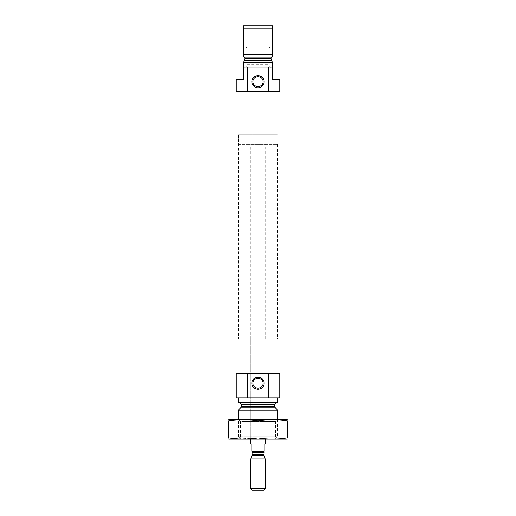 <?xml version="1.0" encoding="UTF-8"?>
<svg xmlns="http://www.w3.org/2000/svg" width="516" height="516" viewBox="0 0 516 516"><rect width="100%" height="100%" fill="white"/><g stroke="black" fill="none" stroke-linecap="round" stroke-linejoin="round"><path stroke-width="0.39" stroke-dasharray="2.58 1.94" d="M263.025 383.22C263.399 389.677 252.634 389.703 252.975 383.227C252.595 376.751 263.379 376.732 263.025 383.22M244.668 60.327L271.332 60.327L271.139 58.456L244.861 58.456L244.668 60.327L243.41 62.268L272.59 62.268L243.41 62.268L243.41 67.132L272.59 67.132L272.59 62.075L272.59 68.538L272.59 62.075M271.61 57.083L272.59 56.012L272.59 54.857L243.41 54.857L243.41 56.012L244.391 57.083L271.61 57.083M268.597 67.132L268.597 91.448L279.885 91.448L279.885 79.29L272.59 79.29L272.59 67.132L243.41 67.132L272.59 67.132M272.59 56.012L272.59 25.8L243.41 25.8L243.41 56.012M268.597 91.448L236.115 91.448L236.115 79.29L243.41 79.29L243.41 67.132M247.403 91.448L247.403 67.132M272.59 62.268L243.41 62.268M272.59 28.232L243.41 28.232M236.967 91.448L279.033 91.448L236.967 91.448M240.978 439.142L275.022 439.142L240.978 439.142L238.547 436.71L277.453 436.71L238.547 436.71L238.547 419.689L277.453 419.689L238.547 419.689L240.52 421.662L275.48 421.662L240.52 421.662L240.52 437.168L275.48 437.168L240.52 437.168L238.547 439.142L277.453 439.142L228.943 439.142M250.705 144.454L265.295 144.454L250.705 144.454L250.705 439.142L265.295 439.142L250.705 439.142L250.705 338.967L265.295 338.967L250.705 338.967M277.453 410.085L238.547 410.085M239.398 402.667L276.602 402.667L239.398 402.667M277.453 402.667L238.547 402.667M238.547 397.804L277.453 397.804L238.547 397.804M268.597 397.804L268.597 373.494L279.885 373.494L279.885 397.804L236.115 397.804L236.115 373.494L247.403 373.494L247.403 397.804M268.597 373.494L247.403 373.494M236.967 373.494L279.033 373.494L236.967 373.494M243.41 62.075L243.41 68.538L243.41 62.075M270.158 56.186L270.158 67.132L270.158 56.186M245.842 66.435L245.842 48.381L245.842 66.435L247.061 67.132L247.061 47.685L247.061 67.132L245.842 67.132L245.842 47.685L245.842 67.132L243.41 68.538M270.158 66.435L270.158 48.381L270.158 66.435L268.939 67.132L268.939 47.685L268.939 67.132L270.158 67.132L272.59 68.538M270.158 64.7L270.158 50.117L270.158 64.7L245.842 64.7L245.842 50.117L245.842 64.7M263.025 81.722A5.025 5.025 0 0 0 255.485 77.368A5.025 5.025 0 0 0 255.485 86.075A5.025 5.025 0 0 0 263.025 81.722M238.547 338.967L277.453 338.967L238.547 338.967L238.547 134.728L277.453 134.728L238.547 134.728L277.453 134.728L238.547 134.728L238.547 144.454L277.453 144.454L238.547 144.454M287.057 439.142L238.547 439.142M228.82 437.897C228.82 439.49 228.82 439.49 228.82 437.897L228.82 420.933C228.82 419.34 228.82 419.34 228.82 420.933C238.547 419.34 248.273 419.34 258 420.933L258 437.897C267.727 439.49 277.453 439.49 287.18 437.897C287.18 439.49 287.18 439.49 287.18 437.897L287.18 420.933C287.18 419.34 287.18 419.34 287.18 420.933C277.453 419.34 267.727 419.34 258 420.933M238.721 438.974L258 437.897M287.057 419.689L228.943 419.689M265.295 338.967L265.295 144.454M250.705 444.005L251.924 444.005L251.924 451.3C251.924 451.984 251.924 451.984 251.924 451.3L264.076 451.3C264.076 451.984 264.076 451.984 264.076 451.3L264.076 444.005L265.295 444.005M277.453 144.454L277.453 338.967M263.805 490.2L252.195 490.2M265.295 488.71L250.705 488.71M265.295 458.95L250.705 458.95M275.228 407.859L240.772 407.859M274.654 406.485L241.346 406.485M274.654 404.615L241.346 404.615M263.837 452.758L252.163 452.758M263.921 455.189L252.079 455.189M263.837 454.686L252.163 454.686M275.022 439.142L277.453 436.71L277.453 419.689L275.48 421.662L275.48 437.168L277.453 439.142M270.158 48.381L268.939 47.685L270.158 47.685L272.59 46.279M245.842 48.381L247.061 47.685L245.842 47.685L243.41 46.279M270.158 50.117L245.842 50.117"/><path stroke-width="0.77" d="M263.025 383.22A5.025 5.025 0 0 0 255.485 378.867A5.025 5.025 0 0 0 255.485 387.568A5.025 5.025 0 0 0 263.025 383.22M272.59 62.075L271.332 60.327L272.59 62.075L272.59 79.29L279.885 79.29L279.885 91.448L268.597 91.448L268.597 67.132L272.59 67.132M243.41 67.132L247.403 67.132L247.403 91.448L236.115 91.448L236.115 79.29L243.41 79.29L243.41 62.075L244.668 60.327L244.861 58.456L244.391 57.083L244.861 58.456L271.139 58.456L271.332 60.327L244.668 60.327M271.139 58.456L271.61 57.083L271.139 58.456M272.59 56.012L271.61 57.083L244.391 57.083L243.41 56.012L243.41 54.857L272.59 54.857L272.59 28.232L243.41 28.232L243.41 25.8L272.59 25.8L272.59 28.232M243.41 56.012L243.41 28.232M247.403 67.132L268.597 67.132M243.41 62.268L272.59 62.268M247.403 91.448L268.597 91.448M238.547 419.689L238.547 410.085L277.453 410.085L277.453 419.689M239.398 402.667C240.579 402.783 241.23 403.435 241.346 404.615L241.346 406.485L240.772 407.859L238.547 410.085M238.547 397.804L238.547 402.667L277.453 402.667L277.453 397.804M247.403 373.494L279.885 373.494L279.885 397.804L236.115 397.804L236.115 373.494L247.403 373.494L247.403 397.804M264.076 383.22A6.076 6.076 0 0 0 254.962 377.951A6.076 6.076 0 0 0 254.962 388.483A6.076 6.076 0 0 0 264.076 383.22M268.597 373.494L268.597 397.804M236.967 373.494L236.967 91.448M264.076 81.722A6.076 6.076 0 0 0 254.962 76.458A6.076 6.076 0 0 0 254.962 86.985A6.076 6.076 0 0 0 264.076 81.722M263.025 81.722A5.025 5.025 0 0 0 255.485 77.368A5.025 5.025 0 0 0 255.485 86.075A5.025 5.025 0 0 0 263.025 81.722M228.82 439.11L287.18 439.11M258 437.897L258 420.933C267.727 419.34 277.453 419.34 287.18 420.933C287.18 419.34 287.18 419.34 287.18 420.933L287.18 437.897C287.18 439.49 287.18 439.49 287.18 437.897C277.453 439.49 267.727 439.49 258 437.897C248.273 439.49 238.547 439.49 228.82 437.897C228.82 439.49 228.82 439.49 228.82 437.897L238.721 438.974M228.82 437.897L228.82 420.933C228.82 419.34 228.82 419.34 228.82 420.933C238.547 419.34 248.273 419.34 258 420.933M228.82 419.721L287.18 419.721M250.705 439.142L250.705 444.005L251.924 444.005L251.924 451.3C251.924 451.984 251.924 451.984 251.924 451.3L264.076 451.3L264.076 444.005L265.295 444.005L265.295 439.142M264.076 451.3C264.076 451.984 264.076 451.984 264.076 451.3M264.082 451.952L263.921 455.189L265.295 458.95L250.705 458.95L250.705 488.71L265.295 488.71L265.295 458.95M250.705 488.71L252.195 490.2L263.805 490.2L265.295 488.71M240.772 407.859L275.228 407.859L277.453 410.085M241.346 406.485L274.654 406.485L275.228 407.859M241.346 404.615L274.654 404.615C274.77 403.435 275.421 402.783 276.602 402.667M251.918 451.952L252.163 452.758L263.837 452.758M263.837 454.686L252.163 454.686L252.079 455.189L263.921 455.189M274.654 406.485L274.654 404.615M279.033 373.494L279.033 91.448M252.079 455.189L250.705 458.95M252.163 454.686L252.163 452.758"/></g></svg>
